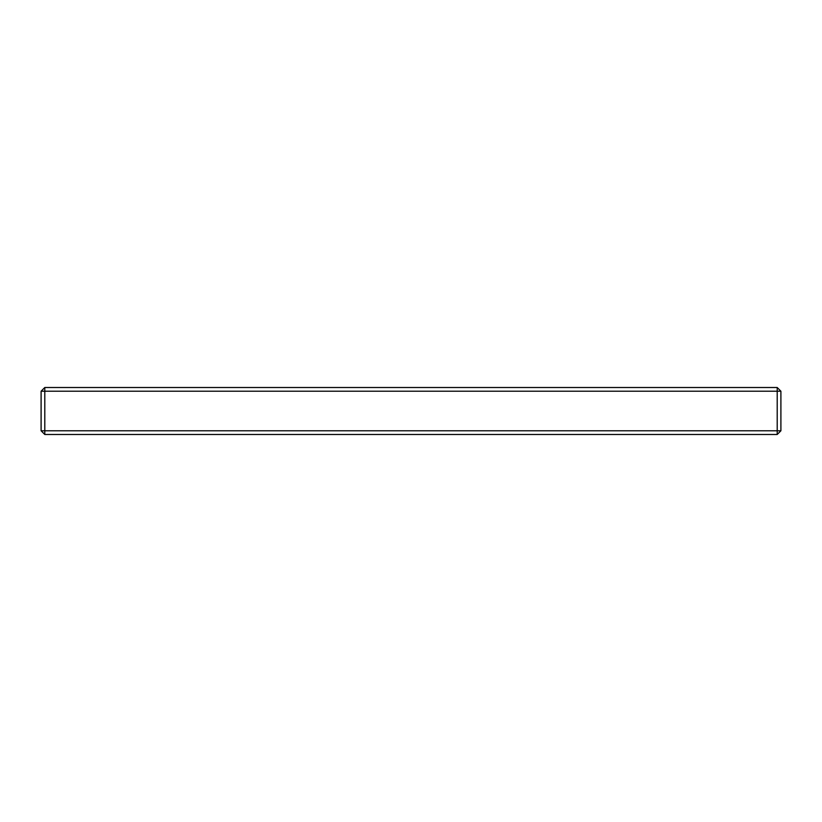 <?xml version="1.0" encoding="UTF-8"?>
<svg xmlns="http://www.w3.org/2000/svg" width="822" height="822" viewBox="0 0 822 822"><rect width="100%" height="100%" fill="white"/><g stroke="black" fill="none" stroke-linecap="round" stroke-linejoin="round"><path stroke-width="1.23" d="M780.9 391.21L780.9 430.79L777.201 430.79L777.201 391.21L44.799 391.21L44.799 430.79L777.201 430.79L777.201 434.489L44.799 434.489L44.799 430.79L41.1 430.79L41.1 391.21L44.799 387.511L777.201 387.511L777.201 391.21L780.9 391.21L777.201 387.511M41.1 391.21L44.799 391.21L44.799 387.511M44.799 434.489L41.1 430.79M780.9 430.79L777.201 434.489"/></g></svg>
